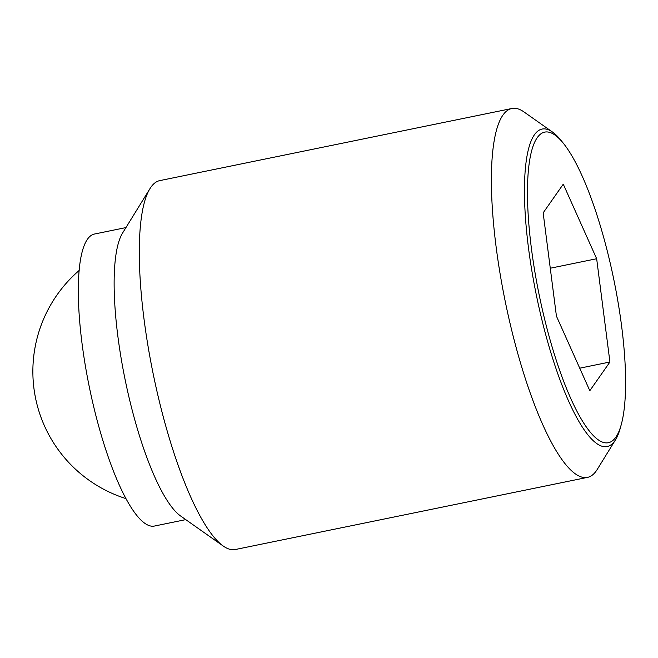 <?xml version="1.0" encoding="UTF-8"?>
<svg xmlns="http://www.w3.org/2000/svg" width="658" height="658" viewBox="0 0 658 658"><rect width="100%" height="100%" fill="white"/><g stroke="black" fill="none" stroke-linecap="round" stroke-linejoin="round"><path stroke-width="0.99" d="M552.539 132.069L524.048 111.983A188.278 45.229 78.4 0 0 511.908 108.488A188.278 45.229 78.4 0 0 514.844 342.654A188.278 45.229 78.4 0 0 587.462 477.387A188.278 45.229 78.4 0 0 597.258 469.401L615.559 439.725A162.065 38.929 -101.6 0 1 614.778 440.918A162.065 38.929 -101.6 0 1 544.627 330.62A162.065 38.929 -101.6 0 1 534.452 134.742A162.065 38.929 -101.6 0 1 552.539 132.069A162.065 38.929 -101.6 0 1 561.578 141.042L563.791 143.831A158.553 38.09 78.4 0 0 537.249 137.662A158.553 38.09 78.4 0 0 547.201 329.304A158.553 38.09 78.4 0 0 615.83 437.208A158.553 38.09 78.4 0 0 621.284 424.492A158.553 38.09 78.4 0 0 613.856 279.79A158.553 38.09 78.4 0 0 563.791 143.831M511.908 108.488L159.779 180.613A188.278 45.229 78.4 0 0 149.991 188.599A188.278 45.229 78.4 0 0 162.723 414.779A188.278 45.229 78.4 0 0 223.202 546.017A188.278 45.229 78.4 0 0 235.342 549.512L587.462 477.387M149.991 188.599L122.602 233.006A149.053 35.803 78.4 0 0 132.677 412.064A149.053 35.803 78.4 0 0 180.563 515.962L223.202 546.017M125.941 227.586L94.538 234.018A149.053 35.803 78.4 0 0 96.874 419.393A149.053 35.803 78.4 0 0 154.359 526.063L185.762 519.631M621.284 424.492L620.346 427.922A162.065 38.929 -101.6 0 1 615.559 439.725M596.658 258.734L609.925 362.007L589.815 390.712L556.429 316.136L543.154 212.863L563.273 184.158L596.658 258.734L550.269 268.234M609.925 362.007L579.731 368.192M79.19 270.438A133.36 133.36 0 0 0 125.925 498.608"/></g></svg>
